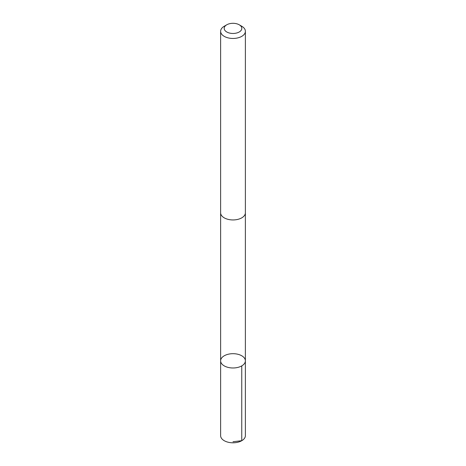 <?xml version="1.0" encoding="UTF-8"?>
<svg xmlns="http://www.w3.org/2000/svg" width="466" height="466" viewBox="0 0 466 466"><rect width="100%" height="100%" fill="white"/><g stroke="black" fill="none" stroke-linecap="round" stroke-linejoin="round"><path stroke-width="0.7" d="M235.05 353.787A12.378 7.147 180 0 1 245.378 360.835A12.378 7.147 180 0 1 233 367.983A12.378 7.147 180 0 1 220.622 360.835A12.378 7.147 180 0 1 235.05 353.787M220.616 435.652A12.384 7.147 0 0 0 230.95 442.7A12.384 7.147 0 0 0 245.384 435.652L245.378 360.835A12.378 7.147 180 0 1 233 367.983A12.378 7.147 180 0 1 220.622 360.835L220.616 435.652M226.773 24.791L224.245 26.247A12.384 7.147 0 0 0 220.616 31.304L220.616 212.799A12.384 7.147 0 0 0 230.95 219.847A12.384 7.147 0 0 0 245.384 212.799L245.384 31.304A12.384 7.147 0 0 0 241.755 26.247L239.227 24.791A8.807 5.085 0 0 0 226.773 24.791A8.807 5.085 0 0 0 224.612 29.935A8.807 5.085 0 0 0 231.538 33.401A8.807 5.085 0 0 0 240.829 30.715A8.807 5.085 0 0 0 239.227 24.791M220.616 31.304A12.384 7.147 0 0 0 230.95 38.358A12.384 7.147 0 0 0 245.384 31.304M233 441.727L241.755 440.702L241.755 365.892M220.622 213.049L220.622 360.835M245.378 213.049L245.378 360.835"/></g></svg>
